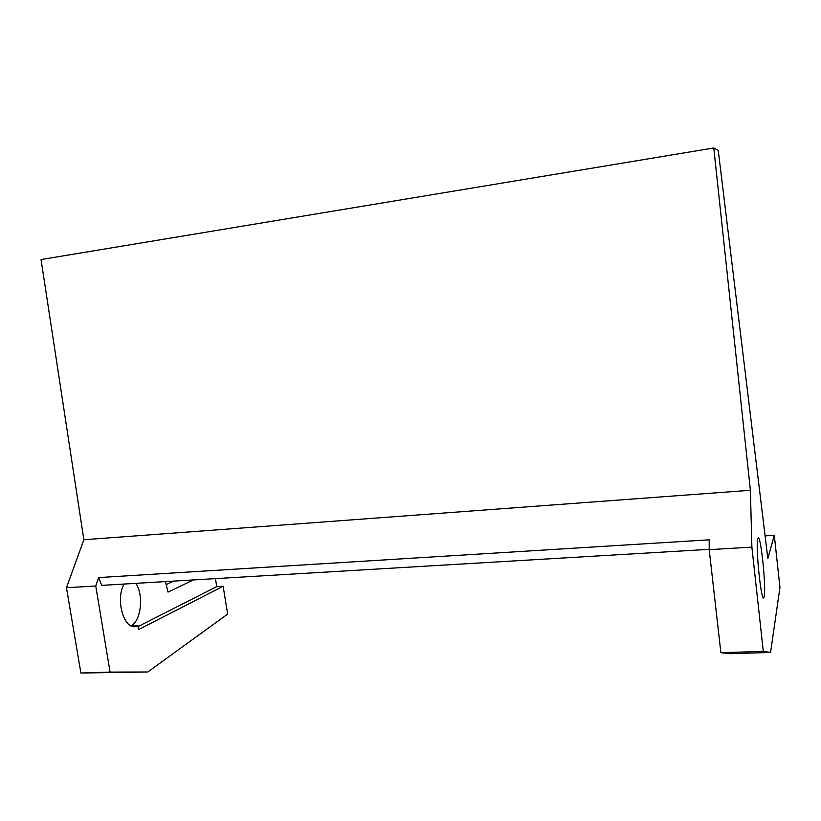 <?xml version="1.0" encoding="UTF-8"?>
<svg xmlns="http://www.w3.org/2000/svg" width="821" height="821" viewBox="0 0 821 821"><rect width="100%" height="100%" fill="white"/><g stroke="black" fill="none" stroke-linecap="round" stroke-linejoin="round"><path stroke-width="1.23" d="M138.041 626.577L216.723 586.605L215.43 578.631M193.387 579.934L168.028 592.095L165.431 581.596M131.062 625.797L131.247 625.694C141.15 620.697 143.829 595.174 135.896 583.341M131.35 625.92L137.897 625.612L138.492 629.635L223.148 586.245L216.723 586.605M767.851 558.506L718.242 150.356L713.788 147.975L750.394 490.281L751.882 547.125L763.294 651.371L770.58 652.438L779.95 587.426L774.295 535.302L767.851 558.506M709.211 549.331L101.712 585.373L98.653 577.584L95.749 585.999L110.076 672.091L147.77 671.989L227.653 614.087L223.148 586.245M124.094 584.049C114.714 600.264 124.771 632.088 137.076 625.982L137.897 625.612M98.653 577.584L709.2 539.818L709.211 549.649L720.879 652.716L730.516 653.701L770.58 652.438M173.754 581.094L166.191 584.634M147.77 671.989L80.889 673.025L110.076 672.091M713.788 147.975L41.05 259.559L83.855 539.746L66.47 587.723L80.889 673.025M764.156 596.518C766.465 587.59 760.308 530.428 757.906 538.648L757.814 538.935C755.258 546.047 761.58 605.806 763.971 597.185L764.156 596.518M765.1 535.877L774.295 535.302M709.211 549.649L751.882 547.125M83.855 539.746L750.394 490.281M66.47 587.723L95.749 585.999M720.879 652.716L763.294 651.371M132.181 626.207L137.076 625.982M763.037 597.236L763.971 597.185"/></g></svg>
